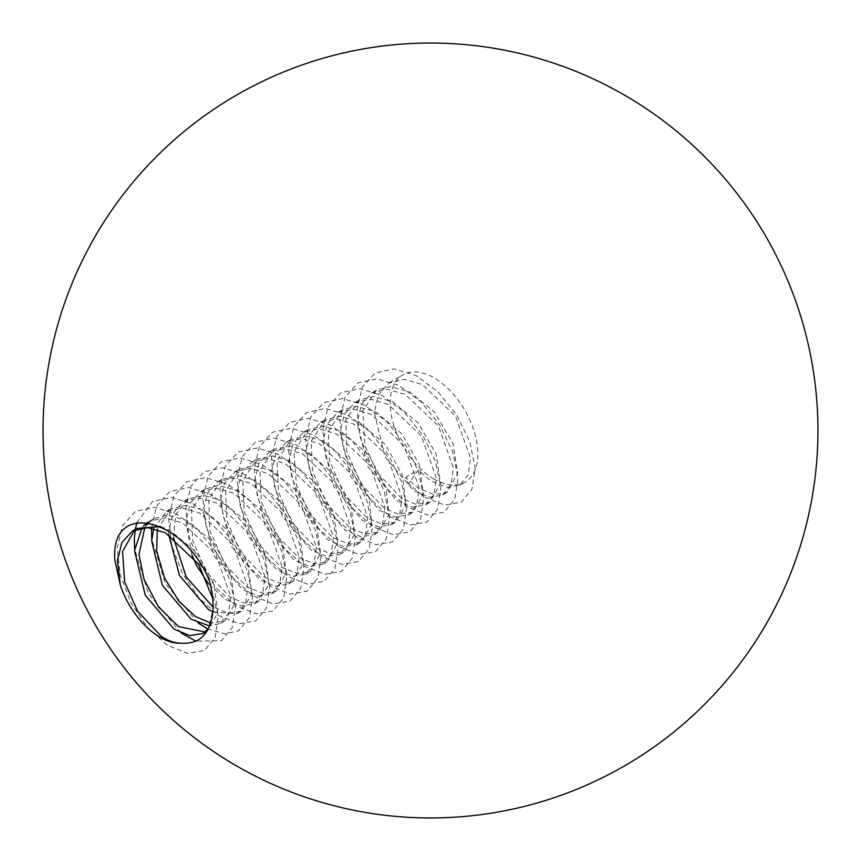 <?xml version="1.0" encoding="UTF-8"?>
<svg xmlns="http://www.w3.org/2000/svg" width="861" height="861" viewBox="0 0 861 861"><rect width="100%" height="100%" fill="white"/><g stroke="black" fill="none" stroke-linecap="round" stroke-linejoin="round"><path stroke-width="0.65" stroke-dasharray="4.3 3.23" d="M134.703 529.859L136.867 528.45M160.512 526.501L170.004 530.279L196.319 552.364L213.851 583.446L217.801 612.806L207.415 630.876L205.09 631.996M144.809 527.61L146.424 525.253M148.727 522.627L153.979 518.559L167.077 515.136L187.128 520.399L213.453 542.495L230.813 573.114L234.752 604.067L224.538 620.996L210.676 623.02M141.968 527.847L143.744 525.748M147.511 522.433L149.523 521.142L164.806 517.762L182.65 522.971L215.788 554.462L230.77 596.425L228.509 613.258L220.072 623.568L209.621 625.979M157.305 529.461L171.102 508.679L186.406 505.299L204.251 510.508L231.006 533.142L247.484 561.975L251.929 593.875L241.661 611.106L228.208 613.204L212.807 606.801M153.775 528.503L166.647 511.251L181.929 507.872L199.774 513.091L232.911 544.572L247.893 586.545L245.622 603.367L237.195 613.689L212.785 611.977M173.438 537.641L175.741 514.878L188.236 498.788L204.154 495.452L221.374 500.628L248.162 523.294L264.962 553.074L268.976 584.425L258.784 601.226L244.19 603.109L229.93 596.91L206.64 572.543L192.649 540.428L191.508 509.841L205.349 488.908L218.113 485.475L238.497 490.738L266.253 514.63L282.204 543.506L286.39 572.511L275.907 591.335L263.864 593.616L247.053 587.03L225.087 564.644L209.783 530.602L208.836 499.089L222.482 479.017L239.616 475.789L255.62 480.847L282.365 503.47L299.327 533.616L303.524 562.502L293.031 581.455L281.633 583.79L264.176 577.139L240.176 551.664L226.884 520.625L225.604 490.792L239.606 469.137L254.307 465.726L272.743 470.967L298.713 492.632L316.45 523.746L320.54 553.494L310.154 571.564L298.907 573.921L281.299 567.259L258.687 543.926L244.147 511.316L242.834 480.395L256.729 459.247L273.174 455.953L289.866 461.076L316.913 484.065L333.573 513.856L337.803 542.473L327.277 561.673L314.48 563.869L298.423 557.368L276.629 535.251L261.346 501.759L259.925 470.644L273.852 449.356L289.909 446.03L306.99 451.196L335.004 475.433L350.696 503.954L354.754 533.96L344.4 551.793L330.689 553.838L315.546 547.488L291.814 522.444L278.458 491.825L277.038 460.796L290.975 439.476L306.15 436.086L324.113 441.306L352.031 465.414L368.938 497.432L371.844 524.274L361.523 541.903L349.889 544.227L332.669 537.598L309.529 513.468L296.399 484.958L293.978 451.864L308.098 429.585L322.983 426.184L341.236 431.426L368.745 455.006L386.008 487.369L388.957 514.458L378.646 532.023L365.053 534.089L349.792 527.718L326.889 503.943L312.435 470.945L311.241 441.252L325.221 419.705L340.386 416.315L358.359 421.535L385.48 444.631L402.345 475.111L405.983 505.192L395.769 522.132L382.37 524.231L366.915 517.827L343.84 493.784L329.537 460.969L328.289 431.759L342.344 409.814L356.185 406.392L375.482 411.655L402.152 434.181L419.264 464.628L423.278 494.171L412.893 512.252L397.502 513.963L384.038 507.936L361.297 484.409L346.746 451.444L345.853 419.845L359.467 399.935L373.566 396.501L392.605 401.764L418.198 422.977L436.107 453.995L440.552 483.01L430.016 502.361L415.54 504.277L401.161 498.056L376.763 471.957L364.816 445.148L362.793 410.762L376.591 390.044L390.076 386.611L409.728 391.884L434.342 411.935L453.08 443.663L457.675 473.109L447.139 492.47L433.696 494.569L418.285 488.165L405.585 477.381L408.534 483.807L418.242 470.074L405.585 477.381M168.713 534.606L168.788 530.979L173.19 512.919L183.77 501.371L199.052 497.992L216.897 503.201L250.034 534.692L265.016 576.655L262.745 593.487L254.318 603.798L241.166 605.94L225.464 599.493L208.642 583.995M191.906 555.011L185.911 521.099L190.313 503.039L200.893 491.48L216.176 488.101L234.02 493.321L267.158 524.801L282.139 566.775L279.868 583.597L271.441 593.918L258.289 596.06L242.587 589.602L213.732 555.646L203.035 511.208L207.436 493.149L218.016 481.6L233.299 478.221L251.143 483.43L284.281 514.921L299.262 556.884L296.991 573.706L288.564 584.027L275.412 586.169L259.71 579.722L230.856 545.766L220.158 501.328L224.56 483.269L235.139 471.71L250.422 468.33L268.266 473.55L301.404 505.03L316.385 547.004L314.114 563.826L305.687 574.147L292.536 576.289L276.833 569.831L247.979 535.876L237.281 491.437L241.683 473.378L252.251 461.83L267.545 458.45L285.389 463.659L318.527 495.15L333.508 537.113L331.237 553.935L322.81 564.256L309.659 566.398L293.956 559.951L265.102 525.996L254.404 481.557L258.806 463.498L269.375 451.939L284.668 448.559L302.512 453.779L335.65 485.26L350.631 527.223L348.361 544.055L339.934 554.366L326.782 556.518L311.079 550.061L282.225 516.105L271.527 471.667L275.929 453.607L286.498 442.059L301.791 438.68L319.635 443.889L352.773 475.369L367.755 517.343L365.484 534.164L357.057 544.486L343.905 546.627L328.202 540.181L299.348 506.225L288.65 461.787L293.052 443.716L303.621 432.168L318.914 428.789L336.759 433.998L369.896 465.489L384.878 507.452L382.607 524.284L374.18 534.595L361.028 536.747L345.326 530.29L316.471 496.334L305.773 451.896L310.175 433.836L320.744 422.277L336.038 418.898L353.882 424.118L387.019 455.598L402.001 497.572L399.73 514.394L391.303 524.715L378.151 526.857L362.449 520.41L333.594 486.454L322.897 442.016L327.298 423.946L337.867 412.397L353.161 409.018L371.005 414.227L404.143 445.718L419.124 487.681L416.853 504.514L408.426 514.824L395.274 516.966L379.572 510.519L350.718 476.563L340.02 432.125L344.422 414.066L354.99 402.507L370.284 399.127L388.128 404.347L421.266 435.827L436.247 477.801L433.976 494.623L425.549 504.944L412.397 507.086L396.695 500.639L367.841 466.684L357.143 422.234L361.545 404.175L372.113 392.627L387.407 389.247L405.251 394.456L438.389 425.947L453.37 467.91L451.099 484.743L442.672 495.053L429.521 497.195L413.818 490.748L384.964 456.793L374.266 412.354L378.668 394.295L389.237 382.736L404.53 379.357L422.374 384.576L455.512 416.057L470.493 458.03L468.223 474.852L459.796 485.173L446.644 487.315L430.941 480.868L418.242 470.074M434.03 479.082A61.992 35.796 60 0 1 393.531 424.451A61.992 35.796 60 0 1 403.034 374.772A61.992 35.796 60 0 1 434.03 377.85A61.992 35.796 60 0 1 474.529 432.47A61.992 35.796 60 0 1 465.026 482.149A61.992 35.796 60 0 1 434.03 479.082M212.699 598.363L213.646 606.316L208.523 628.39M209.675 581.659L218.274 616.293L215.175 637.484L204.369 650.529L187.666 653.37L167.766 645.459L147.866 627.917L131.163 603.324L120.357 575.32L117.257 548.08L122.499 525.662L135.446 511.369L154.291 507.301L176.333 513.974L198.364 530.279L217.209 553.645L230.156 580.411L235.397 606.413L232.298 627.594L221.492 640.649L195.931 641.165M181.047 632.964L148.286 593.433L134.66 548.974M136.931 522.562L152.569 501.489L171.414 497.421L193.456 504.083L215.487 520.388L234.332 543.754L247.279 570.52L252.521 596.522L249.421 617.714L238.615 630.758L224.71 633.868L208.007 629.079M198.17 623.073L165.409 583.554L151.773 539.083M151.514 528.073L156.788 505.794L169.692 491.599L188.537 487.53L210.579 494.203L232.61 510.508L251.455 533.863L264.402 560.629L269.644 586.632L266.544 607.823L255.739 620.878L239.035 623.708L219.135 615.798L199.235 598.266L182.532 573.663L171.726 545.659L168.627 518.419L173.868 496.001L186.815 481.719L205.661 477.64L227.702 484.312L249.733 500.618L268.578 523.983L281.525 550.749L286.767 576.752L283.667 597.932L272.862 610.987L256.158 613.818L236.258 605.918L216.359 588.375L199.655 563.783L188.85 535.779L185.75 508.539L190.991 486.121L203.939 471.828L222.784 467.76L244.825 474.433L266.856 490.738L285.701 514.092L298.649 540.859L303.89 566.861L300.79 588.052L289.985 601.107L273.281 603.938L253.382 596.027L233.482 578.484L216.778 553.892L205.973 525.888L202.873 498.648L208.114 476.23L221.062 461.948L239.907 457.869L261.948 464.542L283.979 480.847L302.824 504.212L315.772 530.979L321.013 556.981L317.913 578.162L307.108 591.216L290.405 594.047L270.505 586.147L250.605 568.604L233.901 544.001L223.096 516.008L219.996 488.768L225.238 466.339L238.185 452.057L257.03 447.989L279.061 454.662L301.102 470.967L319.948 494.322L332.895 521.088L338.136 547.09L335.037 568.282L324.231 581.326L307.528 584.167L287.628 576.257L267.728 558.714L251.025 534.121L240.219 506.117L237.119 478.877L242.361 456.459L255.308 442.167L274.153 438.098L296.184 444.771L318.226 461.076L337.071 484.442L350.018 511.208L355.259 537.21L352.16 558.391L341.354 571.446L324.651 574.276L304.751 566.377L284.851 548.834L268.148 524.231L257.342 496.237L254.243 468.997L259.484 446.568L272.431 432.287L291.276 428.218L313.307 434.891L335.349 451.196L354.194 474.551L367.141 501.317L372.382 527.319L369.283 548.511L358.477 561.555L341.774 564.396L321.874 556.486L301.974 538.943L285.271 514.351L274.465 486.347L271.366 459.107L276.607 436.688L289.554 422.396L308.399 418.328L330.43 425L352.472 441.306L371.317 464.671L384.264 491.437L389.506 517.439L386.406 538.62L375.6 551.675L358.897 554.506L338.997 546.595L319.097 529.063L302.394 504.46L291.588 476.456L288.489 449.227L293.73 426.798L306.677 412.516L325.523 408.448L347.553 415.12L369.595 431.415L388.44 454.78L401.387 481.547L406.629 507.549L403.529 528.74L392.724 541.784L376.02 544.626L356.12 536.715L336.22 519.172L319.517 494.58L308.712 466.576L305.612 439.336L310.853 416.918L323.801 402.625L342.646 398.557L364.677 405.23L386.718 421.535L405.563 444.889L418.511 471.656L423.752 497.669L420.652 518.849L409.847 531.904L393.143 534.735L373.243 526.824L353.344 509.292L336.64 484.689L325.835 456.685L322.735 429.456L327.966 407.027L340.924 392.745L359.769 388.666L381.8 395.339L403.841 411.644L422.686 435.009L435.634 461.776L440.875 487.778L437.775 508.969L426.97 522.014L410.266 524.855L390.367 516.944L370.467 499.402L353.763 474.809L342.958 446.805L339.858 419.565L345.089 397.147L358.047 382.854L376.892 378.786L398.923 385.459L420.964 401.764L439.81 425.119L452.757 451.885L457.998 477.887L454.899 499.079L444.093 512.134L427.39 514.964L407.49 507.054L387.59 489.511L370.887 464.918L360.081 436.914L356.971 409.675L362.212 387.256L375.17 372.974L394.015 368.895L416.046 375.568L438.088 391.873L456.933 415.239L469.88 442.005L475.121 468.007L472.022 489.188L461.216 502.243L444.513 505.073L424.613 497.174L408.534 483.807M149.523 521.142L153.979 518.559M166.647 511.251L171.102 508.679M183.77 501.371L188.236 498.788M200.893 491.48L205.349 488.908M218.016 481.6L222.482 479.017M235.139 471.71L239.606 469.137M252.262 461.83L256.729 459.247M269.385 451.939L273.852 449.356M286.498 442.059L290.975 439.476M303.621 432.168L308.098 429.585M320.744 422.277L325.221 419.705M337.867 412.397L342.344 409.814M354.99 402.507L359.467 399.935M372.113 392.627L376.591 390.044M389.237 382.736L403.034 374.772M442.672 495.053L447.139 492.47M220.072 623.568L224.538 620.996M237.195 613.689L241.661 611.106M254.318 603.798L258.784 601.226M271.441 593.918L275.907 591.335M288.564 584.027L293.031 581.455M305.687 574.147L310.154 571.564M322.81 564.256L327.277 561.673M339.934 554.366L344.4 551.793M357.057 544.486L361.523 541.903M374.18 534.595L378.646 532.023M391.303 524.715L395.769 522.132M408.426 514.824L412.893 512.252M425.549 504.944L430.016 502.361M459.796 485.173L465.026 482.149"/><path stroke-width="1.29" d="M120.325 585.049A61.992 35.796 60 0 0 160.06 637.258A61.992 35.796 60 0 0 181.197 643.189C198.6 644.34 208.997 635.074 212.398 615.389C213.808 605.197 212.904 593.961 209.675 581.659C185.632 518.774 109.864 498.476 114.89 560.253L120.325 585.049L117.419 560.64L121.821 542.581L132.4 531.022L147.683 527.642L165.527 532.862L198.665 564.342L212.699 598.363M181.197 643.189C174.837 643.135 168.261 640.885 161.438 636.462L137.663 611.342L124.662 581.993L122.585 551.61L134.703 529.859M132.4 531.022L136.867 528.45L160.512 526.501M205.09 631.996L178.561 626.571L158.456 606.833L144.078 579.55L138.987 554.473L144.809 527.61M146.424 525.253L148.727 522.627M208.523 628.39L202.948 633.459L189.797 635.601L174.094 629.154L145.24 595.199L134.542 550.76L141.968 527.847M143.744 525.748L147.511 522.433M210.676 623.02L195.684 616.691L178.916 601.258L164.44 577.774L156.68 550.954L157.305 529.461M209.621 625.979L191.217 619.263L162.363 585.308L151.665 540.869L153.775 528.503M212.807 606.801L186.191 576.978L173.438 537.641M212.785 611.977L208.34 609.384L179.486 575.428L168.713 534.606M208.642 583.995L196.609 565.537L191.906 555.011M195.931 641.165L181.047 632.964M134.66 548.974L134.381 538.2L135.252 529.612M135.306 529.354L136.931 522.562M208.007 629.079L198.17 623.073M151.773 539.083L151.514 528.073M43.05 430.5A387.45 387.45 0 0 0 624.225 766.042A387.45 387.45 0 0 0 430.5 43.05A387.45 387.45 0 0 0 43.05 430.5M202.948 633.459L207.017 631.113"/></g></svg>

